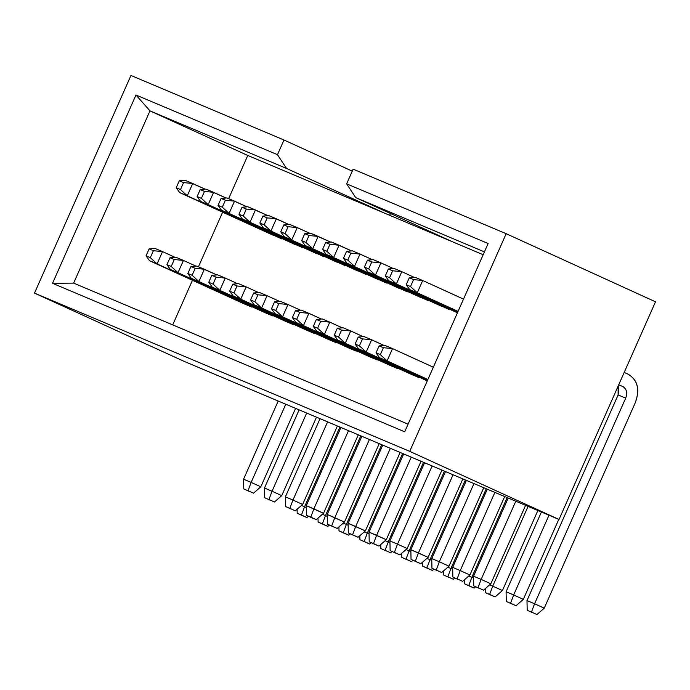 <?xml version="1.0" encoding="UTF-8"?>
<svg xmlns="http://www.w3.org/2000/svg" width="690" height="690" viewBox="0 0 690 690"><rect width="100%" height="100%" fill="white"/><g stroke="black" fill="none" stroke-linecap="round" stroke-linejoin="round"><path stroke-width="1.03" d="M285.971 321.505L191.328 278.337L285.971 321.505L293.543 324.697L293.724 324.3L293.543 324.697L285.971 321.505M216.833 274.939L204.344 269.247L198.901 281.529L293.543 324.697L191.328 278.337L187.853 273.481L190.923 266.538L196.771 266.055L216.833 274.939M483.173 254.731L247.779 155.466L228.64 198.66L247.779 155.466L483.173 254.731M222.637 212.192L198.461 266.763L222.637 212.192M192.458 280.295L172.698 324.895L192.458 280.295M335.547 341.93L335.366 342.335L327.793 339.144L335.366 342.335L335.547 341.93M272.817 315.477L272.636 315.882L265.064 312.691L272.636 315.882L272.817 315.477M251.902 306.662L251.729 307.067L244.156 303.867L251.729 307.067L251.902 306.662M314.631 333.115L314.459 333.52L306.886 330.32L314.459 333.52L314.631 333.115M356.454 350.753L356.273 351.15L348.7 347.958L356.273 351.15L356.454 350.753M377.361 359.568L377.189 359.973L369.607 356.773L377.189 359.973L377.361 359.568M398.268 368.382L398.096 368.788L390.523 365.596L398.096 368.788L398.268 368.382M419.184 377.206L419.003 377.603L411.43 374.411L419.003 377.603L419.184 377.206M204.344 269.247L195.21 268.341L192.131 275.284L198.901 281.529L204.344 269.247L196.771 266.055L190.923 266.538L187.853 273.481L191.328 278.337L198.901 281.529L192.131 275.284L187.853 273.481L192.131 275.284L195.21 268.341L190.923 266.538L195.21 268.341L204.344 269.247M484.423 251.902L355.695 197.616L453.494 242.224L355.695 197.616L484.423 251.902M149.98 110.866L247.779 155.466L149.98 110.866L73.64 283.116L408.092 424.16L73.64 283.116L149.98 110.866L286.548 168.455L149.98 110.866L135.973 95.013L149.98 110.866M384.347 213.063L286.548 168.455L384.347 213.063M246.166 286.885L258.647 292.577L246.166 286.885L240.724 299.167L335.366 342.335L233.151 295.976L327.793 339.144L233.151 295.976L240.724 299.167L246.166 286.885L238.593 283.685L246.166 286.885L237.024 285.979L246.166 286.885M295.242 244.588L200.6 201.42L208.173 204.611L201.402 198.366L208.173 204.611L213.615 192.329L204.473 191.423L201.402 198.366L197.116 196.564L200.195 189.621L206.043 189.129L226.104 198.021L213.615 192.329L208.173 204.611L302.815 247.779L200.6 201.42L302.815 247.779M183.437 260.432L195.925 266.124L183.437 260.432L177.994 272.714L272.636 315.882L170.421 269.523L265.064 312.691L170.421 269.523L177.994 272.714L183.437 260.432L175.864 257.232L183.437 260.432L174.294 259.526L183.437 260.432M162.53 251.609L175.01 257.301L162.53 251.609L157.087 263.899L251.729 307.067L149.506 260.699L244.156 303.867L149.506 260.699L157.087 263.899L162.53 251.609L154.957 248.417L162.53 251.609L153.387 250.712L162.53 251.609M316.149 253.403L221.507 210.234L229.08 213.426L222.309 207.19L229.08 213.426L234.522 201.144L225.388 200.238L222.309 207.19L218.031 205.379L221.102 198.435L226.95 197.952L247.011 206.836L234.522 201.144L229.08 213.426L323.722 256.594L221.507 210.234L323.722 256.594M225.259 278.061L237.739 283.754L225.259 278.061L219.808 290.352L314.459 333.52L212.235 287.152L306.886 330.32L212.235 287.152L219.808 290.352L225.259 278.061L217.686 274.87L225.259 278.061L216.117 277.164L225.259 278.061M267.073 295.7L279.562 301.392L267.073 295.7L261.631 307.981L356.273 351.15L254.058 304.79L348.7 347.958L254.058 304.79L261.631 307.981L267.073 295.7L259.5 292.508L267.073 295.7L257.939 294.794L267.073 295.7M287.989 304.514L300.469 310.207L287.989 304.514L282.538 316.805L377.189 359.973L274.965 313.605L369.607 356.773L274.965 313.605L282.538 316.805L287.989 304.514L280.407 301.323L287.989 304.514L278.846 303.617L287.989 304.514M308.896 313.329L321.376 319.03L308.896 313.329L303.453 325.62L398.096 368.788L295.881 322.428L390.523 365.596L295.881 322.428L303.453 325.62L308.896 313.329L301.323 310.138L308.896 313.329L299.753 312.432L308.896 313.329M329.803 322.152L342.292 327.845L329.803 322.152L324.36 334.434L419.003 377.603L316.788 331.243L411.43 374.411L316.788 331.243L324.36 334.434L329.803 322.152L322.23 318.961L329.803 322.152L320.66 321.247L329.803 322.152M378.879 279.855L284.237 236.687L386.452 283.047M297.252 227.597L309.741 233.289L297.252 227.597L291.81 239.879L285.039 233.634L280.752 231.831L284.237 236.687L280.752 231.831L283.832 224.888L289.679 224.405L297.252 227.597L289.679 224.405L283.832 224.888L288.118 226.691L297.252 227.597L288.118 226.691L285.039 233.634L291.81 239.879L297.252 227.597M441.609 306.308L346.966 263.14L449.181 309.5M359.982 254.049L372.471 259.742L359.982 254.049L354.539 266.331L347.769 260.087L343.482 258.284L346.966 263.14L343.482 258.284L346.561 251.341L352.409 250.858L359.982 254.049L352.409 250.858L346.561 251.341L350.839 253.144L359.982 254.049L350.839 253.144L347.769 260.087L354.539 266.331L359.982 254.049M388.781 280.778L457.703 312.208L388.781 280.778L396.362 283.97L388.781 280.778L385.305 275.922L388.781 280.778M457.798 311.992L396.362 283.97L457.798 311.992M401.804 271.688L414.285 277.38L401.804 271.688L396.362 283.97L389.583 277.725L385.305 275.922L388.384 268.979L394.231 268.488L401.804 271.688L394.231 268.488L388.384 268.979L392.662 270.782L401.804 271.688L392.662 270.782L389.583 277.725L396.362 283.97L401.804 271.688M433.329 367.209L392.532 348.605L387.09 360.887L427.886 379.491L379.517 357.696L427.783 379.716L379.517 357.696L387.09 360.887L392.532 348.605L433.329 367.209M384.96 345.405L392.532 348.605L383.39 347.7L380.319 354.643L387.09 360.887L380.319 354.643L376.033 352.84L379.517 357.696L376.033 352.84L379.112 345.897L384.96 345.405L379.112 345.897L383.39 347.7L392.532 348.605L384.96 345.405M363.199 336.66L350.71 330.967L345.267 343.249L427.352 380.69L337.695 340.058L427.257 380.906L337.695 340.058L345.267 343.249L350.71 330.967L363.199 336.66M343.137 327.776L350.71 330.967L341.576 330.07L338.497 337.013L345.267 343.249L338.497 337.013L334.219 335.202L337.695 340.058L334.219 335.202L337.289 328.259L343.137 327.776L337.289 328.259L341.576 330.07L350.71 330.967L343.137 327.776M393.378 268.557L380.889 262.864L375.446 275.155L457.53 312.587L367.873 271.955L457.436 312.803L367.873 271.955L375.446 275.155L380.889 262.864L393.378 268.557M373.316 259.673L380.889 262.864L371.755 261.967L368.676 268.91L375.446 275.155L368.676 268.91L364.398 267.099L367.873 271.955L364.398 267.099L367.468 260.156L373.316 259.673L367.468 260.156L371.755 261.967L380.889 262.864L373.316 259.673M357.972 271.041L263.33 227.873L270.903 231.064L264.132 224.819L270.903 231.064L276.345 218.782L267.203 217.876L264.132 224.819L259.845 223.017L262.924 216.074L268.772 215.582L262.924 216.074L267.203 217.876L276.345 218.782L268.772 215.582L288.825 224.474L276.345 218.782L270.903 231.064L365.545 274.232L263.33 227.873L365.545 274.232M399.786 288.67L305.144 245.502L312.717 248.702L305.946 242.457L312.717 248.702L318.168 236.411L309.025 235.514L305.946 242.457L301.668 240.655L304.747 233.703L310.586 233.22L304.747 233.703L309.025 235.514L318.168 236.411L310.586 233.22L330.648 242.112L318.168 236.411L312.717 248.702L407.367 291.87L305.144 245.502L407.367 291.87M422.711 280.502L463.507 299.106L422.711 280.502L417.269 292.784L458.065 311.397L409.696 289.593L457.962 311.613L409.696 289.593L417.269 292.784L422.711 280.502L415.139 277.311L422.711 280.502L413.569 279.597L422.711 280.502M420.702 297.494L326.06 254.325L333.632 257.517L326.853 251.272L333.632 257.517L339.075 245.235L329.932 244.329L326.853 251.272L322.575 249.47L325.654 242.526L331.502 242.035L325.654 242.526L329.932 244.329L339.075 245.235L331.502 242.035L351.555 250.927L339.075 245.235L333.632 257.517L428.274 300.685L326.06 254.325L428.274 300.685M337.065 262.217L242.414 219.049L249.987 222.249L243.216 216.005L249.987 222.249L255.438 209.958L246.296 209.061L243.216 216.005L238.938 214.202L242.018 207.25L247.865 206.767L242.018 207.25L246.296 209.061L255.438 209.958L247.865 206.767L267.918 215.66L255.438 209.958L249.987 222.249L344.638 265.417L242.414 219.049L344.638 265.417M358.602 348.881L427.524 380.311L358.602 348.881L366.183 352.072L358.602 348.881L355.126 344.025L358.602 348.881M427.619 380.095L366.183 352.072L427.619 380.095M371.625 339.782L384.106 345.483L371.625 339.782L366.183 352.072L359.404 345.828L355.126 344.025L358.205 337.082L364.053 336.591L371.625 339.782L364.053 336.591L358.205 337.082L362.483 338.885L371.625 339.782L362.483 338.885L359.404 345.828L366.183 352.072L371.625 339.782M274.335 235.764L179.685 192.596L187.266 195.796L180.487 189.552L187.266 195.796L192.708 183.506L183.566 182.609L180.487 189.552L176.209 187.749L179.288 180.806L185.136 180.314L179.288 180.806L183.566 182.609L192.708 183.506L185.136 180.314L205.189 189.207L192.708 183.506L187.266 195.796L281.908 238.964L179.685 192.596L281.908 238.964M404.702 431.802L488.141 243.518L346.63 183.842L355.695 197.616L346.63 183.842L353.142 169.154L346.63 183.842L488.141 243.518L404.702 431.802L52.535 283.297L73.64 283.116L52.535 283.297L404.702 431.802M277.484 154.689L286.548 168.455L277.484 154.689L135.973 95.013L52.535 283.297L135.973 95.013L277.484 154.689L283.987 140.001L277.484 154.689M389.669 215.306L390.48 213.477L389.669 215.306M352.262 171.137L283.987 140.001L130.953 75.46L34.5 293.121L409.722 451.355L506.175 233.694L353.142 169.154L506.175 233.694L655.5 301.797L506.175 233.694L409.722 451.355L34.5 293.121L130.953 75.46L283.987 140.001L352.262 171.137M238.593 283.685L232.746 284.177L237.024 285.979L233.953 292.922L240.724 299.167L233.953 292.922L229.666 291.12L233.151 295.976L229.666 291.12L232.746 284.177L238.593 283.685M197.116 196.564L200.6 201.42L197.116 196.564L201.402 198.366L204.473 191.423L213.615 192.329L206.043 189.129L200.195 189.621L204.473 191.423L200.195 189.621L197.116 196.564M175.864 257.232L170.016 257.724L174.294 259.526L171.224 266.469L177.994 272.714L171.224 266.469L166.937 264.667L170.421 269.523L166.937 264.667L170.016 257.724L175.864 257.232M154.957 248.417L149.109 248.9L153.387 250.712L150.308 257.655L157.087 263.899L150.308 257.655L146.03 255.843L149.506 260.699L146.03 255.843L149.109 248.9L154.957 248.417M218.031 205.379L221.507 210.234L218.031 205.379L222.309 207.19L225.388 200.238L234.522 201.144L226.95 197.952L221.102 198.435L225.388 200.238L221.102 198.435L218.031 205.379M217.686 274.87L211.839 275.353L216.117 277.164L213.038 284.108L219.808 290.352L213.038 284.108L208.76 282.296L212.235 287.152L208.76 282.296L211.839 275.353L217.686 274.87M259.5 292.508L253.653 292.991L257.939 294.794L254.86 301.737L261.631 307.981L254.86 301.737L250.582 299.934L254.058 304.79L250.582 299.934L253.653 292.991L259.5 292.508M280.407 301.323L274.568 301.806L278.846 303.617L275.767 310.56L282.538 316.805L275.767 310.56L271.489 308.749L274.965 313.605L271.489 308.749L274.568 301.806L280.407 301.323M301.323 310.138L295.475 310.629L299.753 312.432L296.674 319.375L303.453 325.62L296.674 319.375L292.396 317.572L295.881 322.428L292.396 317.572L295.475 310.629L301.323 310.138M322.23 318.961L316.382 319.444L320.66 321.247L317.59 328.19L324.36 334.434L317.59 328.19L313.303 326.387L316.788 331.243L313.303 326.387L316.382 319.444L322.23 318.961M259.845 223.017L263.33 227.873L259.845 223.017L264.132 224.819L267.203 217.876L262.924 216.074L259.845 223.017M301.668 240.655L305.144 245.502L301.668 240.655L305.946 242.457L309.025 235.514L304.747 233.703L301.668 240.655M415.139 277.311L409.291 277.794L413.569 279.597L410.498 286.54L417.269 292.784L410.498 286.54L406.212 284.737L409.696 289.593L406.212 284.737L409.291 277.794L415.139 277.311M322.575 249.47L326.06 254.325L322.575 249.47L326.853 251.272L329.932 244.329L325.654 242.526L322.575 249.47M238.938 214.202L242.414 219.049L238.938 214.202L243.216 216.005L246.296 209.061L242.018 207.25L238.938 214.202M176.209 187.749L179.685 192.596L176.209 187.749L180.487 189.552L183.566 182.609L179.288 180.806L176.209 187.749M229.666 291.12L233.953 292.922L237.024 285.979L232.746 284.177L229.666 291.12M166.937 264.667L171.224 266.469L174.294 259.526L170.016 257.724L166.937 264.667M146.03 255.843L150.308 257.655L153.387 250.712L149.109 248.9L146.03 255.843M208.76 282.296L213.038 284.108L216.117 277.164L211.839 275.353L208.76 282.296M250.582 299.934L254.86 301.737L257.939 294.794L253.653 292.991L250.582 299.934M271.489 308.749L275.767 310.56L278.846 303.617L274.568 301.806L271.489 308.749M292.396 317.572L296.674 319.375L299.753 312.432L295.475 310.629L292.396 317.572M313.303 326.387L317.59 328.19L320.66 321.247L316.382 319.444L313.303 326.387M280.752 231.831L285.039 233.634L288.118 226.691L283.832 224.888L280.752 231.831M343.482 258.284L347.769 260.087L350.839 253.144L346.561 251.341L343.482 258.284M385.305 275.922L389.583 277.725L392.662 270.782L388.384 268.979L385.305 275.922M376.033 352.84L380.319 354.643L383.39 347.7L379.112 345.897L376.033 352.84M334.219 335.202L338.497 337.013L341.576 330.07L337.289 328.259L334.219 335.202M364.398 267.099L368.676 268.91L371.755 261.967L367.468 260.156L364.398 267.099M406.212 284.737L410.498 286.54L413.569 279.597L409.291 277.794L406.212 284.737M355.126 344.025L359.404 345.828L362.483 338.885L358.205 337.082L355.126 344.025M183.825 361.232L34.5 293.121L183.825 361.232L559.047 519.458L409.722 451.355L559.047 519.458L655.5 301.797L559.047 519.458L183.825 361.232M515.792 501.216L481.146 579.402L490.814 583.809L525.59 505.347L490.814 583.809L481.146 579.402L515.792 501.216M473.573 576.21L508.22 498.025L473.573 576.21L481.146 579.402L478.049 587.682L483.518 590.174L490.814 583.809L483.518 590.174L478.049 587.682L481.146 579.402L473.573 576.21L473.771 585.87L473.573 576.21M618.714 384.804L622.751 386.512C626.615 388.884 627.598 392.748 625.692 398.121L534.569 603.767L544.238 608.183L635.369 402.537C640.001 389.445 637.612 380 628.193 374.221L624.209 372.41L628.193 374.221C637.715 379.949 640.104 389.384 635.369 402.537L544.238 608.183L534.569 603.767L625.692 398.121C627.641 392.731 626.658 388.858 622.751 386.512L618.714 384.804M526.988 600.576L618.119 394.93L618.119 386.15L618.827 387.987L618.119 394.93L625.692 398.121L618.119 394.93L526.988 600.576L534.569 603.767L531.473 612.047L536.941 614.54L544.238 608.183L536.941 614.54L531.473 612.047L534.569 603.767L526.988 600.576L527.195 610.236L526.988 600.576M548.99 515.223L513.653 594.952L523.331 599.36L558.788 519.354L523.331 599.36L513.653 594.952L548.99 515.223M506.081 591.753L541.417 512.023L506.081 591.753L513.653 594.952L510.566 603.224L516.034 605.716L523.331 599.36L516.034 605.716L510.566 603.224L513.653 594.952L506.081 591.753L506.279 601.421L506.081 591.753M494.877 492.401L460.23 570.587L469.907 574.994L504.675 496.533L469.907 574.994L460.23 570.587L494.877 492.401M452.657 567.387L487.304 489.21L452.657 567.387L460.23 570.587L457.142 578.858L462.611 581.351L469.907 574.994L462.611 581.351L457.142 578.858L460.23 570.587L452.657 567.387L452.856 577.056L452.657 567.387M473.97 483.587L439.323 561.764L449 566.18L483.768 487.718L449 566.18L439.323 561.764L473.97 483.587M431.75 558.572L466.397 480.387L431.75 558.572L439.323 561.764L436.227 570.043L441.695 572.536L449 566.18L441.695 572.536L436.227 570.043L439.323 561.764L431.75 558.572L431.949 568.241L431.75 558.572M528.074 506.4L492.746 586.129L502.423 590.545L537.872 510.531L502.423 590.545L492.746 586.129L528.074 506.4M507.167 497.585L471.839 577.314L473.607 578.125L471.839 577.314L507.167 497.585M410.843 549.758L445.49 471.572L410.843 549.758L428.093 557.365L462.861 478.903L428.093 557.365L418.416 552.949L453.063 474.763L418.416 552.949L415.32 561.229L420.788 563.721L428.093 557.365L420.788 563.721L416.51 561.91L411.042 559.418L410.843 549.758L411.042 559.418L420.788 563.721L411.042 559.418L415.32 561.229L418.416 552.949L410.843 549.758M486.26 488.77L450.924 568.5L452.7 569.302L450.924 568.5L486.26 488.77M432.147 465.948L397.509 544.134L407.178 548.541L441.954 470.08L407.178 548.541L397.509 544.134L432.147 465.948M389.928 540.934L424.574 462.757L389.928 540.934L397.509 544.134L394.413 552.405L399.881 554.898L407.178 548.541L399.881 554.898L394.413 552.405L397.509 544.134L389.928 540.934L390.135 550.603L389.928 540.934M369.021 532.119L403.667 453.934L369.021 532.119L386.271 539.727L421.038 461.265L386.271 539.727L376.593 535.311L411.24 457.134L376.593 535.311L373.506 543.591L378.974 546.083L386.271 539.727L378.974 546.083L374.687 544.281L369.219 541.788L369.021 532.119L369.219 541.788L374.687 544.281L369.219 541.788L373.506 543.591L376.593 535.311L369.021 532.119M465.345 479.947L430.017 559.676L431.793 560.487L430.017 559.676L465.345 479.947M444.438 471.132L409.11 550.861L410.878 551.672L409.11 550.861L444.438 471.132M348.114 523.305L382.76 445.119L348.114 523.305L365.364 530.912L400.131 452.45L365.364 530.912L355.686 526.496L390.333 448.31L355.686 526.496L352.59 534.776L358.058 537.269L365.364 530.912L358.058 537.269L353.78 535.457L348.312 532.965L348.114 523.305L348.312 532.965L358.058 537.269L348.312 532.965L352.59 534.776L355.686 526.496L348.114 523.305M423.531 462.317L388.194 542.047L389.971 542.849L388.194 542.047L423.531 462.317M327.207 514.481L361.845 436.304L327.207 514.481L344.448 522.089L379.224 443.627L344.448 522.089L334.779 517.681L369.426 439.496L334.779 517.681L331.683 525.952L337.151 528.445L344.448 522.089L337.151 528.445L332.873 526.643L327.405 524.15L327.207 514.481L327.405 524.15L332.873 526.643L327.405 524.15L331.683 525.952L334.779 517.681L327.207 514.481M402.624 453.494L367.287 533.223L369.064 534.034L367.287 533.223L402.624 453.494M306.291 505.666L340.938 427.49L306.291 505.666L323.541 513.274L358.308 434.812L323.541 513.274L313.864 508.858L348.51 430.681L313.864 508.858L310.776 517.138L316.244 519.63L323.541 513.274L316.244 519.63L311.958 517.828L306.489 515.335L306.291 505.666L306.489 515.335L311.958 517.828L306.489 515.335L310.776 517.138L313.864 508.858L306.291 505.666M327.603 421.857L292.957 500.043L302.634 504.459L337.401 425.997L302.634 504.459L292.957 500.043L327.603 421.857M285.384 496.852L320.031 418.666L285.384 496.852L292.957 500.043L289.86 508.323L295.329 510.816L302.634 504.459L295.329 510.816L289.86 508.323L292.957 500.043L285.384 496.852L285.582 506.512L285.384 496.852M381.708 444.679L346.38 524.409L348.148 525.219L346.38 524.409L381.708 444.679M360.801 435.864L325.473 515.594L327.241 516.396L325.473 515.594L360.801 435.864M306.696 413.043L272.05 491.228L281.727 495.636L316.494 417.174L281.727 495.636L272.05 491.228L306.696 413.043M264.477 488.028L299.124 409.851L264.477 488.028L272.05 491.228L268.953 499.5L274.422 501.992L281.727 495.636L274.422 501.992L268.953 499.5L272.05 491.228L264.477 488.028L264.675 497.697L264.477 488.028M339.894 427.041L304.557 506.77L306.334 507.581L304.557 506.77L339.894 427.041M285.781 404.228L251.143 482.405L260.811 486.821L295.579 408.359L260.811 486.821L251.143 482.405L285.781 404.228M243.561 479.214L278.208 401.037L243.561 479.214L251.143 482.405L248.046 490.685L253.515 493.178L260.811 486.821L253.515 493.178L248.046 490.685L251.143 482.405L243.561 479.214L243.768 488.882L243.561 479.214M479.24 588.363L473.771 585.87L479.24 588.363M532.663 612.729L527.195 610.236L532.663 612.729M511.747 603.914L506.279 601.421L511.747 603.914M458.324 579.548L452.856 577.056L458.324 579.548M437.417 570.734L431.949 568.241L437.417 570.734M490.84 595.099L485.372 592.607L485.286 588.63L485.372 592.607L495.118 596.902L502.423 590.545L495.118 596.902L490.84 595.099M489.65 584.827L492.746 586.129L489.65 594.409L495.118 596.902L485.372 592.607L489.65 594.409L492.746 586.129L489.65 584.827M469.933 586.276L464.465 583.783L464.379 579.816L464.465 583.783L474.211 588.087L475.729 586.767L474.211 588.087L469.933 586.276M468.743 576.012L471.839 577.314L468.743 585.594L474.211 588.087L464.465 583.783L468.743 585.594L471.839 577.314L468.743 576.012M447.836 567.189L450.924 568.5L447.836 576.771L453.304 579.264L454.814 577.944L453.304 579.264L447.836 576.771L450.924 568.5L447.836 567.189M449.018 577.461L443.549 574.968L443.472 570.992L443.549 574.968L449.018 577.461M395.603 553.095L390.135 550.603L395.603 553.095M428.111 568.646L422.642 566.154L422.565 562.178L422.642 566.154L432.389 570.449L433.906 569.129L432.389 570.449L428.111 568.646M426.929 558.374L430.017 559.676L426.92 567.956L432.389 570.449L422.642 566.154L426.92 567.956L430.017 559.676L426.929 558.374M406.013 549.559L409.11 550.861L406.013 559.141L411.481 561.634L413 560.315L411.481 561.634L406.013 559.141L409.11 550.861L406.013 549.559M407.204 559.832L401.735 557.33L401.649 553.363L401.735 557.33L407.204 559.832M385.106 540.736L388.194 542.047L385.106 550.318L390.575 552.819L392.084 551.491L390.575 552.819L385.106 550.318L388.194 542.047L385.106 540.736M386.288 551.008L380.82 548.516L380.742 544.539L380.82 548.516L386.288 551.008M365.381 542.193L359.913 539.701L359.835 535.725L359.913 539.701L369.659 543.996L371.177 542.676L369.659 543.996L365.381 542.193M364.199 531.921L367.287 533.223L364.191 541.503L369.659 543.996L359.913 539.701L364.191 541.503L367.287 533.223L364.199 531.921M291.051 509.013L285.582 506.512L291.051 509.013M344.474 533.379L339.006 530.877L338.919 526.91L339.006 530.877L348.752 535.181L350.27 533.862L348.752 535.181L344.474 533.379M343.284 523.106L346.38 524.409L343.284 532.689L348.752 535.181L339.006 530.877L343.284 532.689L346.38 524.409L343.284 523.106M323.567 524.555L318.099 522.063L318.012 518.087L318.099 522.063L327.845 526.366L329.363 525.038L327.845 526.366L323.567 524.555M322.377 514.292L325.473 515.594L322.377 523.865L327.845 526.366L318.099 522.063L322.377 523.865L325.473 515.594L322.377 514.292M270.144 500.19L264.675 497.697L270.144 500.19M302.651 515.741L297.183 513.248L297.105 509.272L297.183 513.248L306.938 517.543L308.447 516.224L306.938 517.543L302.651 515.741M301.47 505.468L304.557 506.77L301.47 515.05L306.938 517.543L297.183 513.248L301.47 515.05L304.557 506.77L301.47 505.468M249.237 491.375L243.768 488.882L249.237 491.375"/></g></svg>
